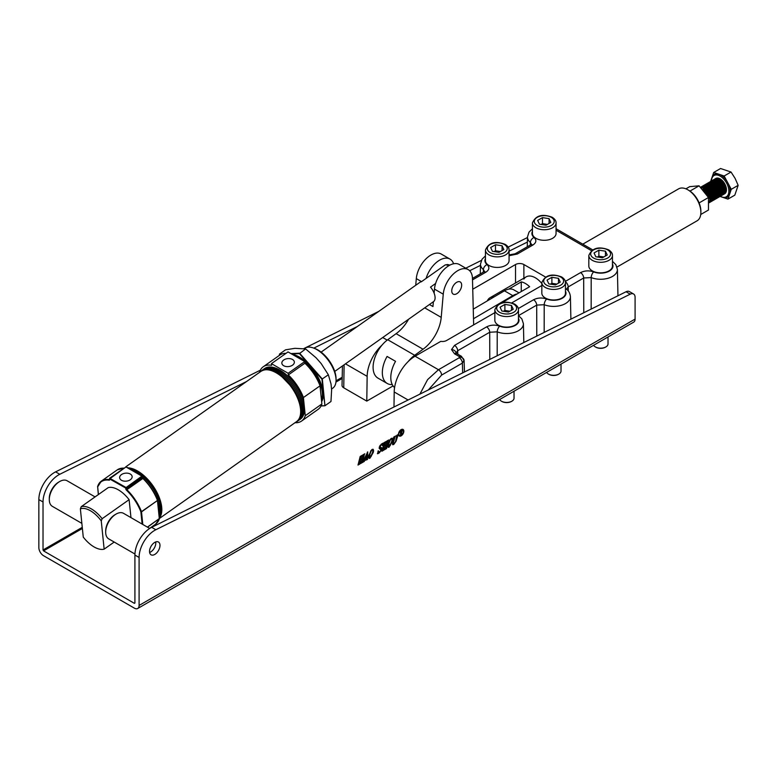 <?xml version="1.0" encoding="UTF-8"?>
<svg xmlns="http://www.w3.org/2000/svg" width="777" height="777" viewBox="0 0 777 777"><rect width="100%" height="100%" fill="white"/><g stroke="black" fill="none" stroke-linecap="round" stroke-linejoin="round"><path stroke-width="1.17" d="M402.632 429.827A3.283 1.894 120 0 0 402.476 429.72A3.283 1.894 120 0 0 400.835 429.885A3.283 1.894 120 0 0 400.514 430.099M398.543 433.508A3.283 1.894 120 0 0 399.203 435.402A3.283 1.894 120 0 0 399.359 435.479M401.155 430.06A3.283 1.894 120 0 0 399.009 432.954A3.283 1.894 120 0 0 399.514 435.586A3.283 1.894 120 0 0 401.155 435.421A3.283 1.894 120 0 0 403.292 432.527A3.283 1.894 120 0 0 402.797 429.904A3.283 1.894 120 0 0 401.155 430.06M401.155 435.848A3.798 2.195 120 0 0 403.632 432.498A3.798 2.195 120 0 0 403.049 429.448A3.798 2.195 120 0 0 401.155 429.642A3.798 2.195 120 0 0 398.669 432.983A3.798 2.195 120 0 0 399.252 436.033A3.798 2.195 120 0 0 401.155 435.848M399.106 435.926A3.798 2.195 120 0 0 400.835 435.664A3.798 2.195 120 0 0 401.476 435.207M403.448 431.798A3.798 2.195 120 0 0 402.894 429.37M260.314 370.202L55.604 471.862A22.154 12.791 120 0 0 54.516 472.455A22.154 12.791 120 0 0 38.85 499.582L38.85 547.571A6.643 3.836 -120 0 0 43.551 555.71L134.392 608.158A6.643 3.836 -120 0 0 137.714 608.488A6.643 3.836 -120 0 0 139.093 605.448L635.091 319.085L635.091 297.368A7.381 4.264 120 0 0 633.566 293.988A7.381 4.264 120 0 0 630.234 294.162L155.847 529.739A22.154 12.791 120 0 0 139.093 557.459L139.093 605.448M246.62 381.497L59.78 474.281A22.154 12.791 120 0 0 58.693 474.864A22.154 12.791 120 0 0 43.026 501.991L43.026 549.98L43.551 550.883L134.392 603.341L134.916 603.039L134.392 603.341M149.621 552.486A7.381 4.264 120 0 0 150.583 552.029A7.381 4.264 120 0 0 155.711 541.938M154.759 554.448A7.381 4.264 120 0 0 159.576 547.94A7.381 4.264 120 0 0 158.45 542.016A7.381 4.264 120 0 0 154.759 542.385A7.381 4.264 120 0 0 149.932 548.892A7.381 4.264 120 0 0 151.068 554.807A7.381 4.264 120 0 0 154.759 554.448M364.355 454.448L362.616 462.383L360.693 463.49L362.335 458.828L360.509 459.887L359.916 463.947L358.003 465.054L360.198 456.449L362.111 455.341L360.625 459.411L362.451 458.352L362.898 454.885L364.811 453.778L363.782 454.652L362.373 462.121M362.335 458.828L360.198 459.702L359.673 463.684M372.154 449.446C373.562 449.242 373.912 450.291 373.203 452.583L369.891 458.284C368.541 458.352 368.23 457.274 368.939 455.05L372.154 449.446L373.106 449.281M369.978 457.828L369.065 458.401M388.286 440.627L386.538 448.572L384.625 449.679L386.266 445.017L384.44 446.066L383.848 450.126L381.934 451.233L384.129 442.628L386.043 441.521L384.557 445.6L386.383 444.541L386.829 441.074L388.743 439.967L387.713 440.841L386.305 448.31M386.266 445.017L384.12 445.891L383.605 449.864M394.901 437.053L393.415 442.861L393.968 443.881L395.61 441.559L396.746 435.343L398.222 434.489L396.047 441.268L393.706 444.531L392.657 444.706L392.56 443.327L393.706 437.101L395.619 435.994L394.59 436.868L393.104 442.676L393.657 443.696M393.288 443.852L393.968 443.881M391.297 438.393C392.706 438.189 393.055 439.238 392.346 441.53L389.034 447.231C387.694 447.299 387.373 446.221 388.082 443.997L391.297 438.393L392.249 438.228M389.122 446.775L388.209 447.348M381.099 449.825L379.166 447.251L381.546 444.017L383.207 443.065L382.818 445.153L382.381 445.551L381.381 444.522L379.992 446.649L381.895 449.32L379.37 452.806L377.709 453.768L378.03 451.388L378.506 451L379.506 452.331L381.099 449.825L379.293 448.582M381.876 444.347L381.07 444.337M380.108 445.367L379.671 446.464L381.633 447.785M378.642 452.311L379.37 452.806M365.899 460.081L366.385 457.498L365.044 458.275L364.335 461.392L362.791 462.286L367.715 451.903L367.521 459.149L365.899 460.081M366.385 457.498L364.724 458.09L364.17 461.082M367.366 452.204L367.239 459.314M527.466 237.539L508.187 247.115M481.361 260.441L465.744 268.191M378.778 311.383L303.914 348.552M635.091 319.085A6.643 3.836 60 0 1 633.711 322.125L137.714 608.488M633.566 293.988L629.389 291.579A7.381 4.264 120 0 0 626.058 291.754L151.67 527.33A22.154 12.791 120 0 0 134.916 555.05L134.916 603.039M527.369 242.074L509.071 251.165M480.468 265.365L469.658 270.736M357.391 326.486L313.811 348.125M397.406 435.003L397.513 435.538M397.202 435.363L396.047 441.268M394.153 443.764L393.706 444.531M393.395 444.357L392.531 444.59M392.074 438.17L392.346 441.53M392.035 441.346L390.151 445.639M388.723 447.047L388.063 447.222M391.511 438.743L390.909 438.655M390.122 439.491L388.646 443.288L388.84 446.581M390.87 438.684L388.956 443.463L389.16 446.756L388.655 446.649M389.16 446.756L391.482 442.006C392.152 440.161 392.055 439.112 391.171 438.859L391.375 438.597M386.227 448.387L384.741 449.252M383.527 449.951L382.041 450.806M385.275 442.006L385.334 442.569M385.023 442.385L384.557 445.6M379.157 448.484L380.788 449.65L380.235 448.785M382.76 443.589L382.818 445.153M381.75 444.201L381.109 444.318M380.613 447.445L381.895 449.32M381.585 449.145L380.497 451.32M379.059 452.632L378.321 453.117M378.01 452.933L377.399 453.593M378.195 450.815L379.195 452.146M372.931 449.223L373.203 452.583M372.892 452.399L371.008 456.691M369.58 458.1L368.92 458.275M372.358 449.796L371.765 449.708M370.979 450.543L369.502 454.331L369.697 457.634M371.727 449.737L369.813 454.516L370.017 457.808L369.502 457.702M370.017 457.808L372.338 453.059C373.009 451.214 372.911 450.165 372.028 449.912L372.232 449.65M363.859 460.907L363.918 460.139L364.063 461.023M364.015 461.217L362.898 461.859M366.831 459.139L367.395 459.625M367.084 459.44L365.656 460.266M366.744 453.933L364.908 457.585L366.482 457.041L366.744 453.933L365.229 457.76M362.296 462.208L360.81 463.063M359.605 463.762L358.11 464.627M361.344 455.827L361.402 456.39M361.091 456.206L360.625 459.411M400.932 430.837L400.747 432.702L401.913 431.138L400.777 430.749M401.913 431.138L401 430.623M400.437 430.963L400.747 432.702M401.602 430.963L400.845 430.526L401.602 430.963M400.99 430.273L401.913 431.274M400.679 434.673L400.087 431.148L401.301 430.448L402.321 430.856L401.554 432.391L402.525 433.964L401.932 434.304L401.194 432.624L401.049 434.819L400.087 435.373L400.388 434.829M400.582 432.614L400.932 434.712M401.311 432.371L402.525 433.964M402.01 430.672L401.301 430.448M544.172 332.42L544.201 304.71A16.764 9.683 180 0 0 565.501 303.554A16.764 9.683 180 0 0 570.405 296.591C569.968 293.201 568.725 290.802 566.695 289.384L566.695 289.384A4.429 2.991 130.3 0 0 565.462 288.879M419.901 394.124L427.612 379.603L438.471 369.726L459.246 357.731L459.246 356.526L454.545 353.817A4.429 2.554 -60 0 1 456.759 353.593L455.944 353.185M464.073 360.305L462.373 363.102L441.608 375.087L428.302 389.957M459.246 356.526A4.429 2.554 -60 0 1 461.46 356.313L456.759 353.593M530.332 245.008L530.4 242.482A4.429 2.991 -49.7 0 1 534.052 237.49C536.781 240.19 536.373 242.715 532.828 245.066L517.336 254.011L509.071 255.73M523.873 279.069A18.463 10.655 60 0 1 526.136 276.874A18.463 10.655 60 0 1 541.831 283.508M545.522 277.03L523.873 264.53A5.905 3.409 0 0 0 515.52 264.53L472.746 289.229M381.993 345.124A29.536 17.055 120 0 0 367.152 376.35L366.783 401.107L343.755 387.81A5.905 3.409 0 0 1 342.026 385.353L342.443 365.967M393.065 385.936L366.783 401.107M455.934 352.952A4.429 3.613 180 0 0 451.515 349.601L454.545 345.377L486.577 326.884C490.666 324.835 495.036 324.601 499.708 326.175A4.429 2.04 111.5 0 0 497.212 331.837L497.183 355.749M546.697 299.048A4.429 2.04 -68.5 0 0 544.201 304.71L536.693 305.118A4.429 2.554 -120 0 0 533.566 299.757C537.655 297.708 542.025 297.465 546.697 299.048A12.335 7.119 0 0 0 562.363 298.193A12.335 7.119 0 0 0 565.462 291.113M612.451 261.325L615.85 264.666L617.394 269.464A16.764 9.683 180 0 1 612.49 276.427A16.764 9.683 180 0 1 591.19 277.583L583.682 277.991A4.429 2.554 -120 0 0 580.555 272.63C584.644 270.581 589.015 270.338 593.686 271.911A12.335 7.119 0 0 0 609.353 271.066A12.335 7.119 0 0 0 612.451 263.976M483.343 272.144L483.401 269.609A4.429 2.991 -49.7 0 1 487.062 264.617C489.792 267.317 489.384 269.842 485.839 272.203L472.503 279.895M408.09 399.99L394.201 391.967A29.536 17.055 120 0 1 415.083 356.216L440.821 341.356A5.905 3.409 0 0 0 446.61 340.491L494.842 312.645M511.781 302.865L541.831 285.509M394.201 391.967L393.978 407.002M593.686 271.911A4.429 2.04 -68.5 0 0 591.19 277.583L591.161 309.081M454.545 345.377A4.429 2.554 60 0 1 457.672 350.738L455.944 353.127M518.473 315.579L521.872 318.92L523.416 323.727A16.764 9.683 180 0 1 518.512 330.691A16.764 9.683 180 0 1 497.212 331.837L489.704 332.245L457.672 350.738L457.779 354.186M583.78 312.743L583.682 277.991L568.201 286.927L566.482 289.083M531.419 244.231L530.4 242.482A16.764 9.683 180 0 1 527.486 236.907L527.272 246.775M484.43 271.358L483.401 269.609A16.764 9.683 180 0 1 480.497 264.044L480.283 273.902M472.474 278.419L483.624 271.979A4.429 2.554 60 0 1 485.839 272.203M509.071 254.914L515.122 253.788A4.429 2.554 60 0 1 517.336 254.011M515.122 253.788L530.613 244.852A4.429 2.554 60 0 1 532.828 245.066M459.246 357.731A4.429 2.554 60 0 1 462.373 363.102L462.674 372.892M568.308 291.035L568.201 286.927A4.429 2.554 -120 0 0 565.394 281.769M486.577 326.884A4.429 2.554 60 0 1 489.704 332.245L489.782 359.43M334.741 371.416L433.498 301.651A11.81 6.022 -125.2 0 0 435.042 296.824A11.81 6.022 -125.2 0 0 430.507 287.101L435.615 283.488M448.844 265.685A11.81 6.022 -125.2 0 0 445.182 264.938L421.319 281.789A11.81 6.022 -125.2 0 0 419.871 282.352L321.105 352.117M445.182 264.938L447.562 264.53L449.902 265.103M473.251 309.149L504.448 290.821A18.463 10.655 -60 0 1 513.791 289.84L519.007 292.851M473.494 318.735L512.801 295.639A18.463 10.655 -60 0 1 517.093 293.959M687.82 189.773L688.859 190.375A16.987 9.81 60 0 1 700.873 211.179L700.873 212.383A18.463 10.655 -120 0 0 687.82 189.773A18.463 10.655 -120 0 0 678.593 188.86L582.799 244.163M616.996 267.045L697.047 220.833A18.463 10.655 -120 0 0 700.873 212.383M503.137 302.467L503.515 301.797A18.463 10.655 60 0 1 504.04 302.321M487.296 300.893A18.463 10.655 60 0 1 490.112 297.678A18.463 10.655 60 0 1 494.201 296.843M508.741 289.131L521.27 281.896A18.463 10.655 60 0 1 529.623 286.723L503.515 301.797M521.27 281.896L521.27 291.55M49.291 499.582L49.291 498.378A13.287 7.673 -60 0 1 58.693 482.099L59.732 481.497A14.763 8.528 120 0 0 49.291 499.582A14.763 8.528 120 0 0 52.35 506.342L81.857 523.377M95.076 496.901L67.113 480.769A14.763 8.528 120 0 0 62.82 480.254A14.763 8.528 120 0 0 59.732 481.497M105.682 532.138L105.682 530.934A13.287 7.673 -60 0 1 115.074 514.656L116.123 514.053A14.763 8.528 120 0 0 105.682 532.138A14.763 8.528 120 0 0 108.741 538.898L134.945 554.03M149.708 528.447L123.504 513.315A14.763 8.528 120 0 0 119.211 512.81A14.763 8.528 120 0 0 116.123 514.053M295.513 422.348A31.012 15.802 -125.2 0 0 297.183 421.445L298.222 420.707A31.012 15.802 -125.2 0 0 302.253 408.042A31.012 15.802 -125.2 0 0 285.936 377.768A31.012 15.802 -125.2 0 0 262.432 370.046L261.402 370.784A31.012 15.802 -125.2 0 0 259.984 372.057M159.188 515.607A31.012 15.802 -125.2 0 0 159.508 508.867A31.012 15.802 -125.2 0 0 157.673 500.874M313.413 347.979L314.772 348.475A22.892 11.665 54.8 0 1 335.946 376.874A22.892 11.665 54.8 0 1 336.043 378.603L336.062 380.05A24.369 12.422 -125.2 0 0 335.955 378.205A24.369 12.422 -125.2 0 0 313.413 347.979A24.369 12.422 -125.2 0 0 304.662 348.358L304.283 348.63M292.511 359.479A6.274 4.002 -5.8 0 0 285.509 359.1A6.274 4.002 -5.8 0 0 281.857 363.238A6.274 4.002 -5.8 0 0 283.683 365.714A6.274 4.002 -5.8 0 0 290.685 366.093A6.274 4.002 -5.8 0 0 294.337 361.956A6.274 4.002 -5.8 0 0 292.511 359.479M300.534 408.381A30.05 15.317 -125.2 0 0 272.397 370.988M297.183 421.445A31.012 15.802 -125.2 0 0 301.214 408.77A31.012 15.802 -125.2 0 0 284.906 378.496A31.012 15.802 -125.2 0 0 261.402 370.784M298.718 420.328A31.012 15.802 -125.2 0 0 299.252 419.978A31.012 15.802 -125.2 0 0 303.292 407.313A31.012 15.802 -125.2 0 0 286.975 377.03A31.012 15.802 -125.2 0 0 263.471 369.318A31.012 15.802 -125.2 0 0 262.966 369.706M304.749 361.558L288.044 351.913L271.445 363.636L288.15 373.281L304.749 361.558L304.924 363.218A33.226 16.939 -125.2 0 1 320.046 385.829L303.409 397.542L304.331 406.575A31.012 15.802 -125.2 0 0 288.014 376.301A31.012 15.802 -125.2 0 0 264.51 368.589L263.471 369.318M158.867 512.461A31.012 15.802 -125.2 0 0 158.731 509.411A31.012 15.802 -125.2 0 0 158.217 506.138M159.363 517.336A31.012 15.802 -125.2 0 0 160.548 508.129A31.012 15.802 -125.2 0 0 129.992 469.075M159.431 518.036A31.012 15.802 -125.2 0 0 161.325 507.585A31.012 15.802 -125.2 0 0 128.244 468.065M130.303 474.048A6.274 4.002 -5.8 0 0 123.3 473.659A6.274 4.002 -5.8 0 0 119.648 477.797A6.274 4.002 -5.8 0 0 121.484 480.273A6.274 4.002 -5.8 0 0 128.487 480.662A6.274 4.002 -5.8 0 0 132.139 476.524A6.274 4.002 -5.8 0 0 130.303 474.048M271.445 363.636L271.61 365.297A33.226 16.939 -125.2 0 0 263.238 366.773A33.226 16.939 -125.2 0 0 259.518 372.193L259.567 372.348M286.004 353.35A33.226 16.939 -125.2 0 0 279.837 355.05L263.238 366.773M304.924 363.218L288.316 374.941A33.226 16.939 -125.2 0 1 303.438 397.562M288.15 373.281L288.316 374.941M294.969 422.737A33.226 16.939 -125.2 0 0 301.573 421.056L318.172 409.324A33.226 16.939 -125.2 0 0 321.872 403.982L320.017 385.858M301.573 421.056A33.226 16.939 -125.2 0 0 305.264 415.714L321.872 403.982M299.252 419.978L300.291 419.25A31.012 15.802 -125.2 0 0 304.331 406.575L305.264 415.714M130.963 517.628L129.118 499.66A24.369 12.422 -125.2 0 0 108.236 487.606L81.255 506.662A24.369 12.422 54.8 0 1 102.137 518.715L129.118 499.66M102.137 518.715L101.253 520.901A22.892 11.665 -125.2 0 0 80.371 508.848L83.265 537.092A24.369 12.422 -125.2 0 0 104.147 549.154L114.2 542.045M104.147 549.154L101.253 520.901M80.371 508.848L81.255 506.662M157.537 500.573L159.479 518.444L157.566 500.252M331.526 389.054L332.779 388.16A24.369 12.422 -125.2 0 0 336.062 380.05M280.866 354.429L279.497 354.089L285.518 349.835L294.969 348.319L305.623 348.951L316.093 357.799L321.192 363.587L328.35 374.776L331.031 383.964L331.614 389.957L330.973 401.495L324.951 405.74L321.931 379.186L299.417 353.613L291.589 353.953M328.35 374.786L321.931 379.186M305.623 348.951L299.417 353.613M279.584 355.225L279.497 354.089L281.866 353.982M290.948 353.584L299.601 353.205L322.329 379.03L324.951 405.74L321.144 405.788M461.664 285.246A7.012 4.05 -60 0 1 458.566 292.259A7.012 4.05 -60 0 1 453.195 294.094A7.012 4.05 -60 0 1 451.748 290.802A7.012 4.05 -60 0 1 454.846 283.79A7.012 4.05 -60 0 1 460.217 281.954A7.012 4.05 -60 0 1 461.664 285.246M426.117 278.399A20.726 11.966 -60 0 1 450.019 259.11A20.726 11.966 -60 0 1 453.593 263.772M415.724 285.285L416.307 278.613A20.726 11.966 -60 0 1 426 258.858A20.726 11.966 -60 0 1 441.249 254.05L450.019 259.11M392.239 384.557A23.631 13.646 -60 0 1 387.228 383.469L377.991 378.137A23.631 13.646 -60 0 1 373.999 360.538A23.631 13.646 -60 0 1 387.723 339.734L396.105 333.673A29.536 17.055 120 0 0 408.566 319.269M408.343 361.392A23.631 13.646 -60 0 1 414.665 355.283L423.047 349.232A29.536 17.055 120 0 0 441.219 317.375L443.249 294.172A20.726 11.966 -60 0 1 452.942 274.407A20.726 11.966 -60 0 1 468.191 269.6A20.726 11.966 -60 0 1 472.474 278.603L473.649 324.883M387.228 383.469A23.631 13.646 -60 0 1 387.082 356.439L395.542 361.324A23.631 13.646 120 0 0 394.58 387.577M433.372 301.748L432.954 306.536L429.448 304.516M468.191 269.6L459.421 264.539A20.726 11.966 120 0 0 444.172 269.347A20.726 11.966 120 0 0 434.479 289.102L434.12 293.191M547.251 224.514A5.905 3.409 0 0 0 545.775 224.155A5.905 3.409 0 0 0 541.297 224.495M556.06 222.921L556.06 233.479A11.81 6.818 180 0 1 548.766 239.782A11.81 6.818 180 0 1 535.897 238.296A11.81 6.818 180 0 1 532.43 233.479L532.43 222.921A11.81 6.818 180 0 0 535.897 227.748A11.81 6.818 180 0 0 548.766 229.225A11.81 6.818 180 0 0 556.06 222.921C556.196 220.94 554.914 219.056 552.214 217.259C542.278 213.539 535.683 215.433 532.43 222.921M541.074 224.456L542.482 223.64L547.426 224.407M542.482 217.618L549.067 218.638L550.835 222.436L546.008 225.223L539.423 224.203L537.655 220.396L542.482 217.618L542.482 223.64M549.067 223.455L549.067 218.638M605.633 347.057A6.789 3.924 180 0 1 605.438 347.173A6.789 3.924 180 0 1 595.833 347.183L595.415 346.94A7.381 4.264 0 0 0 605.856 346.94A7.381 4.264 0 0 0 608.022 343.92L608.022 336.965M603.632 257.061A5.905 3.409 0 0 0 602.165 256.711A5.905 3.409 0 0 0 597.688 257.051M612.451 255.478L612.451 266.035A11.81 6.818 180 0 1 605.157 272.329A11.81 6.818 180 0 1 592.278 270.852A11.81 6.818 180 0 1 588.82 266.035L588.82 255.478A11.81 6.818 180 0 0 592.278 260.305A11.81 6.818 180 0 0 605.157 261.781A11.81 6.818 180 0 0 612.451 255.478C612.577 253.496 611.305 251.602 608.605 249.815C598.669 246.095 592.074 247.98 588.82 255.478M597.455 257.012L598.873 256.196L603.807 256.964M598.873 250.175L605.458 251.185L607.226 254.992L602.398 257.779L595.813 256.76L594.046 252.952L598.873 250.175L598.873 256.196M593.628 345.27A7.381 4.264 0 0 0 595.415 346.94L595.833 347.173A6.789 3.924 180 0 1 595.833 347.173M605.458 256.012L605.458 251.185M558.644 374.184A6.789 3.924 180 0 1 558.449 374.31A6.789 3.924 180 0 1 548.844 374.31L548.426 374.067A7.381 4.264 0 0 0 558.867 374.067A7.381 4.264 0 0 0 561.023 371.056L561.023 364.092M556.643 284.197A5.905 3.409 0 0 0 555.176 283.838A5.905 3.409 0 0 0 550.699 284.178M565.462 282.614L565.462 293.162A11.81 6.818 180 0 1 558.168 299.466A11.81 6.818 180 0 1 545.289 297.979A11.81 6.818 180 0 1 541.831 293.162L541.831 282.614A11.81 6.818 180 0 0 545.289 287.432A11.81 6.818 180 0 0 558.168 288.908A11.81 6.818 180 0 0 565.462 282.614C565.588 280.623 564.316 278.739 561.616 276.942C551.68 273.222 545.085 275.116 541.831 282.614M550.466 284.139L551.884 283.323L556.818 284.091M551.884 277.302L558.469 278.321L560.236 282.119L555.409 284.906L548.824 283.887L547.057 280.079L551.884 277.302L551.884 283.323M546.639 372.397A7.381 4.264 0 0 0 548.426 374.067L548.844 374.31M558.469 283.139L558.469 278.321M500.262 251.641A5.905 3.409 0 0 0 498.785 251.282A5.905 3.409 0 0 0 494.308 251.622M509.071 250.058L509.071 260.606A11.81 6.818 180 0 1 501.777 266.909A11.81 6.818 180 0 1 488.908 265.433A11.81 6.818 180 0 1 485.44 260.606L485.44 250.058A11.81 6.818 180 0 0 488.908 254.875A11.81 6.818 180 0 0 501.777 256.352A11.81 6.818 180 0 0 509.071 250.058C509.207 248.067 507.925 246.183 505.225 244.386C495.289 240.666 488.694 242.56 485.44 250.058M494.085 251.583L495.493 250.777L500.437 251.534M495.493 244.745L502.078 245.765L503.846 249.563L499.019 252.35L492.433 251.33L490.666 247.533L495.493 244.745L495.493 250.777M502.078 250.582L502.078 245.765M511.654 401.32A6.789 3.924 180 0 1 511.46 401.437A6.789 3.924 180 0 1 501.855 401.437L501.437 401.194A7.381 4.264 0 0 0 511.878 401.194A7.381 4.264 0 0 0 514.034 398.183L514.034 391.219M509.654 311.324A5.905 3.409 0 0 0 508.187 310.965A5.905 3.409 0 0 0 503.7 311.305M518.473 309.741L518.473 320.289A11.81 6.818 180 0 1 511.179 326.593A11.81 6.818 180 0 1 498.3 325.116A11.81 6.818 180 0 1 494.842 320.289L494.842 309.741A11.81 6.818 180 0 0 498.3 314.559A11.81 6.818 180 0 0 511.179 316.045A11.81 6.818 180 0 0 518.473 309.741C518.599 307.75 517.327 305.866 514.627 304.069C504.691 300.349 498.096 302.243 494.842 309.741M503.477 311.266L504.885 310.46L509.829 311.218M504.885 304.429L511.48 305.448L513.247 309.246L508.42 312.033L501.835 311.014L500.067 307.216L504.885 304.429L504.885 310.46M499.65 399.533A7.381 4.264 0 0 0 501.437 401.194L501.855 401.437M511.48 310.266L511.48 305.448M703.758 190.161A8.858 5.118 60 0 1 707.06 194.308A8.858 5.118 60 0 1 708.07 196.678M701.301 187.694A8.858 5.118 60 0 1 708.245 193.619A8.858 5.118 60 0 1 709.275 202.039M702.991 189.335A8.858 5.118 60 0 1 707.255 194.192A8.858 5.118 60 0 1 708.741 198.504M700.737 187.189A8.858 5.118 60 0 1 709.43 192.939A8.858 5.118 60 0 1 709.304 202.671L709.391 202.622A8.858 5.118 60 0 1 709.304 202.671M701.145 187.548A8.858 5.118 60 0 1 708.439 193.512A8.858 5.118 60 0 1 709.284 202.253M701.048 187.034A8.858 5.118 60 0 1 701.514 186.703A8.858 5.118 60 0 1 710.615 192.249A8.858 5.118 60 0 1 710.382 202.049A8.858 5.118 60 0 1 709.857 202.292M700.718 187.17A8.858 5.118 60 0 1 709.634 192.822A8.858 5.118 60 0 1 709.391 202.622M702.243 186.354A8.858 5.118 60 0 1 702.709 186.014A8.858 5.118 60 0 1 711.81 191.569A8.858 5.118 60 0 1 711.567 201.369A8.858 5.118 60 0 1 711.042 201.602M701.621 186.645A8.858 5.118 60 0 1 701.718 186.587A8.858 5.118 60 0 1 710.819 192.133A8.858 5.118 60 0 1 710.576 201.933A8.858 5.118 60 0 1 710.479 201.991M703.428 185.664A8.858 5.118 60 0 1 703.894 185.334A8.858 5.118 60 0 1 712.995 190.88A8.858 5.118 60 0 1 712.752 200.68A8.858 5.118 60 0 1 712.227 200.913M702.806 185.965A8.858 5.118 60 0 1 702.903 185.907A8.858 5.118 60 0 1 712.004 191.453A8.858 5.118 60 0 1 711.761 201.253A8.858 5.118 60 0 1 711.664 201.301M704.613 184.984A8.858 5.118 60 0 1 705.079 184.644A8.858 5.118 60 0 1 714.18 190.2A8.858 5.118 60 0 1 713.937 199.99A8.858 5.118 60 0 1 713.412 200.233M703.991 185.276A8.858 5.118 60 0 1 704.088 185.217A8.858 5.118 60 0 1 713.189 190.763A8.858 5.118 60 0 1 712.946 200.563A8.858 5.118 60 0 1 712.849 200.621M705.798 184.295A8.858 5.118 60 0 1 706.264 183.964A8.858 5.118 60 0 1 715.364 189.51A8.858 5.118 60 0 1 715.122 199.31A8.858 5.118 60 0 1 714.607 199.543M705.176 184.596A8.858 5.118 60 0 1 705.273 184.537A8.858 5.118 60 0 1 714.374 190.083A8.858 5.118 60 0 1 714.141 199.883A8.858 5.118 60 0 1 714.034 199.932M706.983 183.615A8.858 5.118 60 0 1 707.449 183.275A8.858 5.118 60 0 1 716.549 188.83A8.858 5.118 60 0 1 716.316 198.621A8.858 5.118 60 0 1 715.792 198.863M706.361 183.906A8.858 5.118 60 0 1 706.468 183.848A8.858 5.118 60 0 1 715.568 189.394A8.858 5.118 60 0 1 715.326 199.194A8.858 5.118 60 0 1 715.219 199.252M708.168 182.925A8.858 5.118 60 0 1 708.634 182.595A8.858 5.118 60 0 1 717.744 188.141A8.858 5.118 60 0 1 717.501 197.941A8.858 5.118 60 0 1 716.977 198.174M707.556 183.226A8.858 5.118 60 0 1 707.653 183.168A8.858 5.118 60 0 1 716.753 188.714A8.858 5.118 60 0 1 716.511 198.514A8.858 5.118 60 0 1 716.413 198.562M709.362 182.245A8.858 5.118 60 0 1 709.828 181.905A8.858 5.118 60 0 1 718.929 187.451A8.858 5.118 60 0 1 718.686 197.251A8.858 5.118 60 0 1 718.162 197.494M708.741 182.537A8.858 5.118 60 0 1 708.838 182.478A8.858 5.118 60 0 1 717.938 188.024A8.858 5.118 60 0 1 717.695 197.824A8.858 5.118 60 0 1 717.598 197.882M710.547 181.556A8.858 5.118 60 0 1 711.013 181.226A8.858 5.118 60 0 1 720.114 186.771A8.858 5.118 60 0 1 719.871 196.571A8.858 5.118 60 0 1 719.347 196.804M709.925 181.857A8.858 5.118 60 0 1 710.023 181.789A8.858 5.118 60 0 1 719.123 187.344A8.858 5.118 60 0 1 718.88 197.144A8.858 5.118 60 0 1 718.783 197.193M711.732 180.866A8.858 5.118 60 0 1 712.198 180.536A8.858 5.118 60 0 1 721.299 186.082A8.858 5.118 60 0 1 721.056 195.882A8.858 5.118 60 0 1 720.541 196.125M711.11 181.167A8.858 5.118 60 0 1 711.208 181.109A8.858 5.118 60 0 1 720.308 186.655A8.858 5.118 60 0 1 720.065 196.455A8.858 5.118 60 0 1 719.968 196.513M712.917 180.186A8.858 5.118 60 0 1 713.383 179.856A8.858 5.118 60 0 1 722.484 185.402A8.858 5.118 60 0 1 722.241 195.202A8.858 5.118 60 0 1 721.726 195.435M712.295 180.478A8.858 5.118 60 0 1 712.392 180.419A8.858 5.118 60 0 1 721.493 185.975A8.858 5.118 60 0 1 721.26 195.765A8.858 5.118 60 0 1 721.153 195.823M714.102 179.497A8.858 5.118 60 0 1 714.568 179.166A8.858 5.118 60 0 1 723.669 184.712A8.858 5.118 60 0 1 723.436 194.512A8.858 5.118 60 0 1 722.911 194.755M713.48 179.798A8.858 5.118 60 0 1 713.587 179.74A8.858 5.118 60 0 1 722.688 185.285A8.858 5.118 60 0 1 722.445 195.085A8.858 5.118 60 0 1 722.348 195.144M715.287 178.817A8.858 5.118 60 0 1 724.863 184.032A8.858 5.118 60 0 1 724.096 194.065M714.675 179.108A8.858 5.118 60 0 1 714.772 179.05A8.858 5.118 60 0 1 723.873 184.605A8.858 5.118 60 0 1 723.63 194.396A8.858 5.118 60 0 1 723.533 194.454M711.509 180.788A13.16 7.605 60 0 1 711.509 180.419L711.509 180.963A12.277 7.09 60 0 1 717.171 175.01A12.277 7.09 60 0 1 726.66 183.207A12.277 7.09 60 0 1 728.146 194.755A12.277 7.09 60 0 1 720.347 196.27L720.813 196.542A13.16 7.605 60 0 1 720.493 196.348M720.065 196.464L721.746 197.028A13.16 7.605 60 0 1 720.813 196.542M721.746 197.028L727.942 199.106L734.809 195.144L738.15 185.344L731.274 189.316L728.37 183.877A13.16 7.605 60 0 1 729.914 193.308L731.274 189.316M727.942 199.106L729.302 195.114A13.16 7.605 60 0 1 723.669 197.669M729.302 195.114L729.914 193.308M728.37 183.877L724.154 176L731.031 172.028L735.11 178.389L738.15 185.344M724.154 176L713.694 172.475L710.615 181.497M713.694 172.475L720.561 168.512L731.031 172.028M711.509 180.419A13.16 7.605 60 0 1 711.713 178.283M719.89 174.563A13.16 7.605 60 0 1 727.058 181.429M712.324 176.476A13.16 7.605 60 0 1 717.958 173.912M685.906 188.83L689.675 186.655L699.077 185.82L708.469 197.504L708.469 210.033L700.728 214.51M699.232 203.234L698.911 202.457M689.966 191.074L699.077 185.82M699.329 202.787L708.469 197.504M55.604 471.862L59.78 474.281M43.551 550.883L82.381 528.467M335.955 382.07L342.171 378.477M139.093 557.459L134.916 555.05M630.234 294.162L626.058 291.754M155.847 529.739L151.67 527.33M342.201 377.253L336.053 380.808M82.265 527.33L43.026 549.98M38.85 499.582L43.026 501.991M499.708 326.175A12.335 7.119 0 0 0 515.374 325.33A12.335 7.119 0 0 0 518.473 318.24M454.545 353.817L451.515 349.601M459.673 357.129A4.429 3.613 -0 0 1 464.102 360.664M523.873 278.176L523.873 264.53M367.152 376.35L345.464 363.83M344.104 364.801L343.755 387.81M415.083 356.216L438.471 369.726A4.429 2.554 60 0 1 441.608 375.087M518.327 308.547L533.566 299.757M565.316 281.42L580.555 272.63M591.433 250.641L556.06 230.225M532.43 231.429A12.335 7.119 0 0 0 534.052 237.49M485.44 258.556A12.335 7.119 0 0 0 487.062 264.617M382.711 337.529L387.199 340.122M536.781 336.091L536.693 305.118L518.521 315.608M515.52 283.003L515.52 264.53M504.448 290.821L512.801 295.639M300.544 409.052A30.789 15.695 -125.2 0 0 284.343 378.991A30.789 15.695 -125.2 0 0 261.004 371.328C266.171 368.211 272.717 369.561 280.652 375.408L291.754 387.033C296.921 394.425 299.922 401.641 300.757 408.673C301.34 414.733 299.932 419.046 296.532 421.629A30.789 15.695 -125.2 0 0 300.544 409.052M159.489 517.958A30.789 15.695 -125.2 0 0 161.694 507.128A30.789 15.695 -125.2 0 0 127.826 467.832M142.133 524.077L140.87 511.839A32.78 16.705 -125.2 0 0 126.457 490.17A1.185 0.602 54.8 0 1 125.845 489.024L125.544 487.937L109.528 478.904L109.625 478.205L125.816 487.373L126.476 488.986L142.453 477.7L141.802 476.087L125.971 466.948L141.87 476.048M142.142 476.204L142.502 476.728L142.142 476.204M142.414 476.923L142.579 477.476L142.502 476.728L125.777 488.277M142.531 477.632A1.185 0.602 -125.2 0 0 142.968 478.341M143.065 478.438A32.78 16.705 54.8 0 1 157.469 500.106L157.576 500.174C154.351 491.996 149.514 484.722 143.055 478.341L143.065 478.438M109.528 478.904L109.606 479.652A1.185 0.602 54.8 0 1 109.168 480.186A32.78 16.705 -125.2 0 0 97.669 486.897L98.436 494.531M149.611 528.389L155.662 524.116A33.226 16.939 -125.2 0 0 159.334 518.851L157.44 500.378A33.226 16.939 -125.2 0 0 142.832 478.409L142.579 477.476L143.055 478.341L126.855 489.704A33.226 16.939 54.8 0 1 141.463 511.664L157.624 500.378L141.511 511.888L142.803 524.465M147.533 527.185L159.479 518.444L147.397 527.107M140.87 511.839L141.463 511.664L140.89 511.926M125.845 489.024L126.476 488.986L126.457 490.17M125.544 487.937L142.055 476.039L126.233 466.909L125.505 467.21M109.712 478.797L125.971 466.948L109.625 478.205L109.567 479.273M97.552 486.693L97.669 486.383A33.226 16.939 54.8 0 1 101.34 481.118A33.226 16.939 54.8 0 1 109.334 479.584L109.168 480.186M123.854 468.152A33.226 16.939 -125.2 0 0 117.327 469.832L123.941 468.084M98.329 494.599L97.659 486.965M117.327 469.832L101.34 481.118L97.669 486.897M159.46 518.541L155.662 524.116M321.484 400.213A29.235 14.899 -125.2 0 0 304.778 361.849M303.632 360.907A29.235 14.899 -125.2 0 0 299.31 357.954A29.235 14.899 -125.2 0 0 295.075 355.973M321.571 401.019A29.536 15.054 -125.2 0 0 299.495 357.585A29.536 15.054 -125.2 0 0 293.473 355.04M292.307 354.37A29.827 15.2 54.8 0 1 299.669 357.206A29.827 15.2 54.8 0 1 321.639 401.719M324.689 405.759L321.086 405.915M416.307 278.613L421.542 281.633M387.723 339.734L414.665 355.283M396.105 333.673L423.047 349.232M424.728 307.857L441.219 317.375M434.479 289.102L443.249 294.172M537.198 225.485A9.965 5.76 0 0 0 551.291 225.485A9.965 5.76 0 0 0 551.291 217.346A9.965 5.76 0 0 0 537.198 217.346A9.965 5.76 0 0 0 537.198 225.485M593.589 258.042A9.965 5.76 0 0 0 607.682 258.042A9.965 5.76 0 0 0 607.682 249.903A9.965 5.76 0 0 0 593.589 249.903A9.965 5.76 0 0 0 593.589 258.042M546.6 285.169A9.965 5.76 0 0 0 560.693 285.169A9.965 5.76 0 0 0 560.693 277.03A9.965 5.76 0 0 0 546.6 277.03A9.965 5.76 0 0 0 546.6 285.169M490.209 252.612A9.965 5.76 0 0 0 504.302 252.612A9.965 5.76 0 0 0 504.302 244.483A9.965 5.76 0 0 0 490.209 244.483A9.965 5.76 0 0 0 490.209 252.612M499.611 312.305A9.965 5.76 0 0 0 513.704 312.305A9.965 5.76 0 0 0 513.704 304.166A9.965 5.76 0 0 0 499.611 304.166A9.965 5.76 0 0 0 499.611 312.305M464.452 372.008L464.102 360.606L461.46 356.313M570.405 296.591L570.891 319.143M523.416 323.727L523.824 342.521M617.394 269.464L617.958 295.775M483.624 271.979L484.43 271.571M485.44 255.895L482.041 259.236L480.497 264.044M530.613 244.852L531.419 244.444M532.43 228.768L529.011 232.138L527.486 236.907M592.628 249.835L556.06 228.729M526.136 276.874L490.112 297.678M261.004 371.328L125.806 466.822M296.532 421.629L159.479 518.434M279.516 355.274L279.409 354.283M324.835 405.779L321.066 405.944"/></g></svg>

